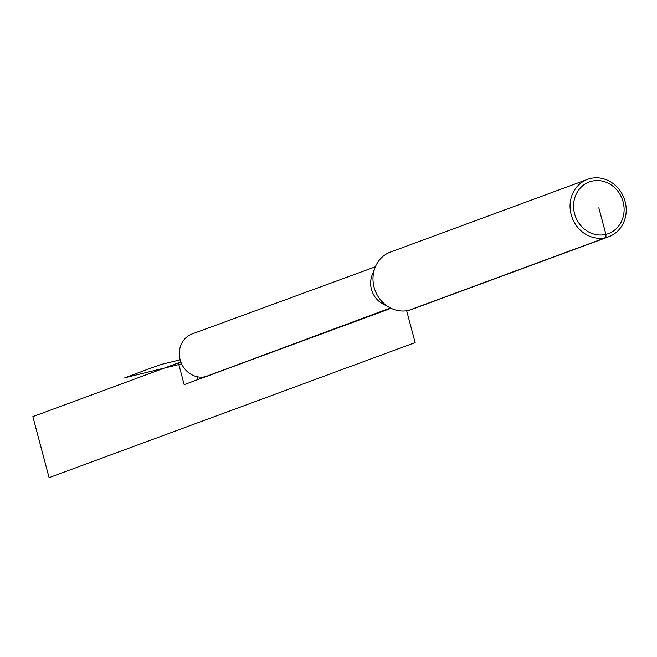 <?xml version="1.0" encoding="UTF-8"?>
<svg xmlns="http://www.w3.org/2000/svg" width="657" height="657" viewBox="0 0 657 657"><rect width="100%" height="100%" fill="white"/><g stroke="black" fill="none" stroke-linecap="round" stroke-linejoin="round"><path stroke-width="0.99" d="M375.377 266.799L192.181 333.928A22.42 20.318 69.7 0 0 180.461 360.898A22.42 20.318 69.7 0 0 205.666 376.625A22.42 20.318 69.7 0 0 207.702 376.001L390.603 308.059M375.081 267.53L372.149 275.045A21.968 19.915 69.7 0 0 382.793 303.895L389.897 307.698A30.592 27.725 -110.3 0 1 375.081 267.53A30.592 27.725 -110.3 0 1 390.488 252.058L587.555 179.361A30.592 27.725 -110.3 0 1 624.15 198.463A30.592 27.725 -110.3 0 1 608.727 236.75A30.592 27.725 -110.3 0 1 606 237.588A30.592 27.725 -110.3 0 1 571.623 216.161A30.592 27.725 -110.3 0 1 587.555 179.361M608.727 236.75L411.66 309.455A30.592 27.725 -110.3 0 1 408.933 310.293A30.592 27.725 -110.3 0 1 389.897 307.698M598.839 207.801L605.91 234.377A27.528 24.95 -110.3 0 1 574.292 199.646A27.528 24.95 -110.3 0 1 616.315 189.364A27.528 24.95 -110.3 0 1 605.91 234.377L606 237.588L408.933 310.293M178.392 362.91L184.165 384.624L391.071 308.289M196.772 376.633L198.307 379.352L390.455 307.985M406.667 310.736L415.142 342.593L49.086 477.639L32.85 416.612L180.839 362.007L164.332 368.101L124.789 377.775L160.365 364.651L180.133 359.814M181.619 363.871L164.332 368.101"/></g></svg>
